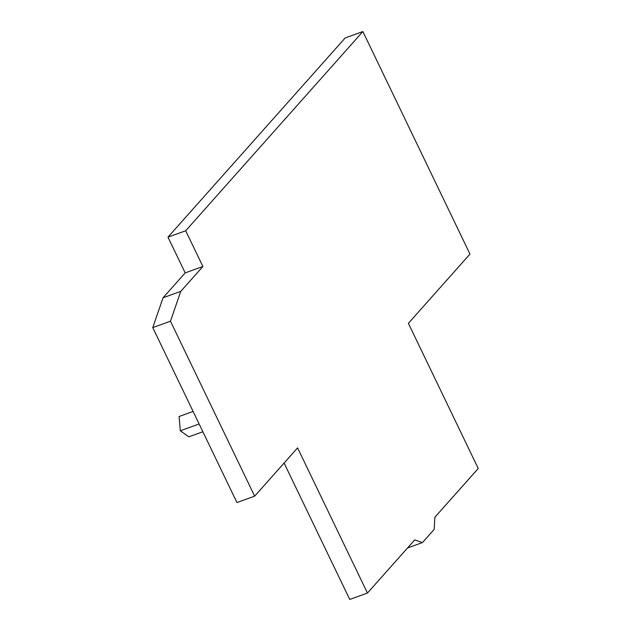 <?xml version="1.0" encoding="UTF-8"?>
<svg xmlns="http://www.w3.org/2000/svg" width="631" height="631" viewBox="0 0 631 631"><rect width="100%" height="100%" fill="white"/><g stroke="black" fill="none" stroke-linecap="round" stroke-linejoin="round"><path stroke-width="0.95" d="M407.571 547.945L422.462 542.557L434.191 529.37L434.862 517.262L478.243 468.486L408.383 323.332L469.977 254.08L362.88 31.55L345.181 37.955L167.988 237.153L185.183 272.892L163.05 297.777L152.757 327.607L236.948 502.552L254.656 496.155L170.465 321.203L180.758 291.372L202.89 266.495L185.695 230.757L362.88 31.55M422.462 542.557L414.693 539.931L367.447 593.045L297.587 447.884L254.656 496.155M367.447 593.045L349.748 599.45L284.1 463.051M185.695 230.757L167.988 237.153M202.89 266.495L185.183 272.892M180.758 291.372L163.05 297.777M170.465 321.203L152.757 327.607M202.882 431.762L188.882 436.826L180.316 430.799L179.101 416.499L193.102 411.436M199.144 423.985L180.316 430.799"/></g></svg>
